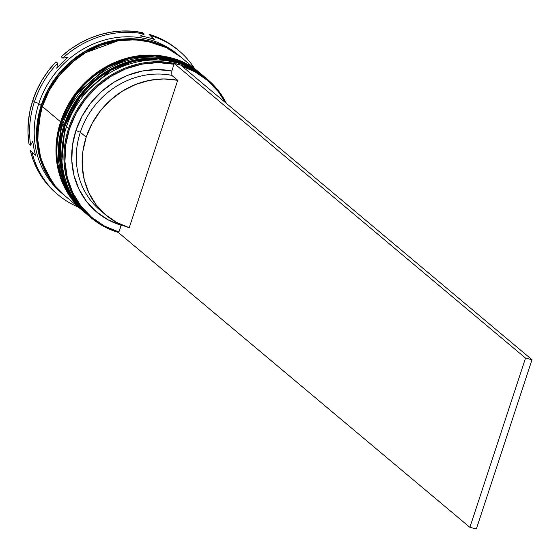 <?xml version="1.0" encoding="UTF-8"?>
<svg xmlns="http://www.w3.org/2000/svg" width="560" height="560" viewBox="0 0 560 560"><rect width="100%" height="100%" fill="white"/><g stroke="black" fill="none" stroke-linecap="round" stroke-linejoin="round"><path stroke-width="0.84" d="M204.729 77.112L183.141 64.148L158.543 58.891L133.497 61.327L111.034 70.154L79.667 97.552L65.065 125.552A2.17 0.371 18.2 0 0 66.612 126.294A2.17 0.371 -161.8 0 1 65.065 125.552A90.398 81.928 -50 0 1 204.036 76.517A90.398 81.928 -50 0 1 204.729 77.112M66.066 125.251A2.17 0.371 18.2 0 0 65.219 125.09M64.918 125.083A2.17 0.371 18.2 0 0 64.708 125.16A2.17 0.371 18.2 0 0 64.827 125.356L79.429 97.356L110.796 69.958L133.266 61.131L158.312 58.695L182.903 63.952L203.798 76.321A90.398 81.928 130 0 0 64.827 125.356L64.827 125.356A90.398 81.928 130 0 0 87.612 214.844A90.398 81.928 130 0 0 87.731 214.942M203.917 76.419A90.398 81.928 130 0 0 203.798 76.321L204.736 77.112M88.557 215.628L87.85 215.04A90.398 81.928 -50 0 1 65.065 125.552L61.383 167.09L69.482 192.094L87.612 214.844L69.244 191.898L61.145 166.894L64.827 125.356A2.17 0.371 -161.8 0 1 64.708 125.16C81.62 65.905 161.686 37.604 203.798 76.321M200.522 73.57L179.627 61.201L155.036 55.944L129.983 58.38L107.52 67.207L76.153 94.605L61.551 122.612A2.17 0.371 18.2 0 0 63.098 123.354A2.17 0.371 -161.8 0 1 61.551 122.612A90.398 81.928 -50 0 1 200.522 73.57A90.398 81.928 -50 0 1 201.222 74.165L200.284 73.374A90.398 81.928 130 0 0 61.313 122.409L75.915 94.409L107.282 67.011L129.752 58.184L154.798 55.748L179.389 61.005L200.284 73.374A90.398 81.928 130 0 1 200.403 73.472M62.552 122.311A2.17 0.371 18.2 0 0 61.705 122.15M61.404 122.136A2.17 0.371 18.2 0 0 61.201 122.213A2.17 0.371 18.2 0 0 61.313 122.409L61.313 122.409A90.398 81.928 130 0 0 84.098 211.897A90.398 81.928 130 0 0 84.217 211.995M85.043 212.681L84.336 212.093A90.398 81.928 -50 0 1 61.551 122.612L57.869 164.143L65.968 189.147L84.098 211.897L65.73 188.951L57.638 163.947L61.313 122.409A2.17 0.371 -161.8 0 1 61.201 122.213M41.503 105.602L54.187 80.283L80.423 54.586L121.331 39.571L144.312 40.306L165.83 47.453L149.765 41.461L133.518 39.151L116.83 40.173L100.338 44.478L84.686 51.905L70.469 62.174L58.24 74.879L48.454 89.544L41.503 105.602L37.646 122.43L37.03 139.391L39.683 155.82L45.5 171.094L52.57 182.469L41.356 161.294L37.086 140.245L41.503 105.602M69.454 128.856A89.677 81.277 -50 0 1 174.027 64.239L158.13 62.615L141.925 64.141L126 68.761L110.943 76.307L97.293 86.499L85.561 98.973L76.167 113.267L69.454 128.856L65.674 145.187L64.953 161.651L67.326 177.646L72.702 192.598L80.892 205.954L91.588 217.231L104.405 226.016L118.874 231.987L121.471 224.826L121.1 225.211L107.856 219.688L96.124 211.596L86.338 201.222L78.855 188.958L73.941 175.231L71.785 160.552L72.45 145.453L75.929 130.48A82.446 74.718 130 0 0 121.1 225.211L118.874 231.987A89.677 81.277 -50 0 1 69.454 128.856L68.572 128.499L69.454 128.856M226.443 103.439A90.398 81.928 130 0 0 144.347 62.783A90.398 81.928 130 0 0 68.572 128.499A90.398 81.928 -50 0 1 207.543 79.464A90.398 81.928 -50 0 1 226.443 103.439M182.294 66.409A89.677 81.277 -50 0 1 225.26 102.445L218.484 91.882L207.788 80.612L194.971 71.827L182.294 66.409M90.314 217.091A90.398 81.928 -50 0 1 66.465 126.735A90.398 81.928 -50 0 1 206.486 78.589A90.398 81.928 130 0 0 205.436 77.693A90.398 81.928 130 0 0 66.465 126.735L68.572 128.499L66.465 126.735A90.398 81.928 130 0 0 89.25 216.216L91.357 217.987A90.398 81.928 -50 0 1 68.572 128.499A90.398 81.928 130 0 0 118.692 232.547A90.398 81.928 -50 0 1 91.357 217.987M203.462 76.041L188.069 65.947L172.823 60.375L156.513 58.051L139.755 59.073L123.2 63.399L107.485 70.861L93.212 81.165L80.927 93.926L71.106 108.647L64.127 124.768L60.249 141.666L59.633 158.69L62.3 175.189L68.145 190.526L76.937 204.113L87.269 214.55A90.398 81.928 -50 0 1 86.912 214.256A90.398 81.928 -50 0 1 64.127 124.768L62.958 123.788L64.127 124.768A90.398 81.928 -50 0 1 203.098 75.733L201.929 74.746A90.398 81.928 130 0 0 62.958 123.788A90.398 81.928 -50 0 1 202.503 75.236M178.962 50.764L177.317 49.392A94.017 85.204 130 0 0 149.051 34.293L153.678 39.228L149.051 34.293L150.689 35.665A94.017 85.204 -50 0 1 178.962 50.764A94.017 85.204 -50 0 1 194.565 68.572A94.017 85.204 130 0 0 150.689 35.665L154.413 39.48A91.847 83.237 130 0 0 140.399 35.973L144.221 34.048A94.017 85.204 130 0 0 62.79 58.1L68.012 57.358A91.847 83.237 130 0 0 56.833 68.299L57.624 63.154A94.017 85.204 130 0 0 34.433 101.766L38.836 103.558A90.398 81.928 -50 0 1 178.969 55.51A90.398 81.928 130 0 0 177.807 54.516A90.398 81.928 130 0 0 38.836 103.558L41.174 105.518A90.398 81.928 -50 0 1 180.145 56.483A90.398 81.928 -50 0 1 180.726 56.973L165.123 46.697L149.877 41.125L133.56 38.808L116.809 39.83L100.254 44.149L84.539 51.611L70.266 61.915L57.981 74.676L48.16 89.404L41.174 105.518L38.836 103.558A90.398 81.928 130 0 0 61.621 193.039L63.959 195.006A90.398 81.928 -50 0 1 41.174 105.518L37.303 122.416L36.687 139.44L39.354 155.939L45.192 171.276L53.991 184.863L64.54 195.489A90.398 81.928 -50 0 1 63.959 195.006M203.098 75.733A90.398 81.928 -50 0 1 203.448 76.027M199.584 72.786L181.321 57.463A90.398 81.928 130 0 0 42.35 106.505L60.613 121.821A90.398 81.928 -50 0 1 199.584 72.786A90.398 81.928 -50 0 1 199.934 73.08M62.79 194.005A90.398 81.928 -50 0 1 38.836 103.558L34.433 101.766A94.017 85.204 130 0 0 30.639 145.229L29.001 143.857L30.639 145.229A94.017 85.204 -50 0 1 34.433 101.766L32.788 100.394A94.017 85.204 130 0 0 29.001 143.857L28 133.084L28.301 122.143L29.911 111.195L32.788 100.394L36.911 89.901L42.203 79.87L48.594 70.448L55.986 61.782A94.017 85.204 130 0 0 32.788 100.394L34.433 101.766A94.017 85.204 -50 0 1 57.624 63.154L55.986 61.782L57.624 63.154L56.833 68.299A91.847 83.237 -50 0 1 68.012 57.358L62.79 58.1A94.017 85.204 -50 0 1 144.221 34.048L142.583 32.676A94.017 85.204 130 0 0 61.152 56.728L69.944 49.546L79.429 43.428L89.467 38.451L99.904 34.692L110.593 32.214L121.373 31.038L132.09 31.192L142.583 32.676L144.221 34.048L140.399 35.973A91.847 83.237 -50 0 1 154.413 39.48L149.051 34.293L158.851 37.884L168.028 42.707L177.366 49.434M103.201 212.667A78.827 71.442 -50 0 1 80.332 132.265A78.827 71.442 130 0 0 100.198 210.301L106.057 215.208A78.827 71.442 -50 0 1 86.184 137.179L80.332 132.265L75.929 130.48L82.082 116.172L90.685 103.054L101.437 91.602L113.946 82.236L127.743 75.292L142.345 71.015L157.206 69.573L171.801 71.015L174.272 63.49L171.801 71.015A82.446 74.718 130 0 0 75.929 130.48L80.332 132.265A78.827 71.442 -50 0 1 171.857 75.383L171.801 71.015L171.857 75.383A78.827 71.442 130 0 0 80.332 132.265L86.184 137.179A78.827 71.442 -50 0 1 177.709 80.29L171.857 75.383L177.709 80.29L129.241 227.71A78.827 71.442 -50 0 1 106.057 215.208M129.241 227.71L116.606 222.411L105.42 214.669L96.089 204.75L88.956 193.025L84.28 179.914L82.222 165.9L82.866 151.48L86.184 137.179L92.064 123.515L100.275 110.992L110.537 100.051L122.472 91.098L135.639 84.448L149.576 80.346L163.772 78.946L177.709 80.29L129.241 227.71M56.532 193.494L49.791 187.117L43.218 179.109L37.73 170.254L33.411 160.678L30.31 150.528A94.017 85.204 130 0 0 56.483 193.452L58.128 194.831A94.017 85.204 -50 0 1 31.948 151.9L30.31 150.528L31.948 151.9A94.017 85.204 130 0 0 78.379 207.102A94.017 85.204 -50 0 1 58.128 194.831M61.152 56.728L62.79 58.1L61.152 56.728M179.879 56.287L166.292 47.677L151.046 42.105L134.736 39.788L117.978 40.81L101.423 45.136L85.708 52.591L71.435 62.902L59.15 75.663L49.329 90.384L42.35 106.505L38.472 123.403L37.856 140.427L40.523 156.926L46.361 172.263L55.16 185.85L65.247 196.084M42.35 106.505A90.398 81.928 130 0 0 65.135 195.986L83.398 211.309A90.398 81.928 -50 0 1 60.613 121.821L42.35 106.505M199.948 73.094L184.555 63L169.309 57.428L152.999 55.104L136.241 56.126L119.693 60.452L103.978 67.914L89.698 78.218L77.42 90.979L67.592 105.7L60.613 121.821L56.742 138.719L56.126 155.743L58.786 172.242L64.631 187.579L73.423 201.166L83.755 211.603A90.398 81.928 -50 0 1 83.398 211.309M86.317 213.752A90.398 81.928 -50 0 1 62.958 123.788A90.398 81.928 130 0 0 85.743 213.269L86.912 214.256M35.679 155.715L31.948 151.9L35.679 155.715A91.847 83.237 -50 0 1 32.844 141.26A91.847 83.237 130 0 0 35.679 155.715M30.639 145.229L32.844 141.26L30.639 145.229M118.874 231.987L118.629 232.729L118.874 231.987M180.74 65.107L174.272 63.49L525.532 358.106L469.889 527.345L118.629 232.729L469.889 527.345L525.532 358.106L174.272 63.49L180.74 65.107L532 359.723L476.357 528.962L469.889 527.345L476.357 528.962L532 359.723L525.532 358.106L532 359.723L180.74 65.107M64.708 125.167C54.411 161.301 62.041 191.198 87.612 214.844M84.098 211.897C58.534 188.251 50.897 158.361 61.194 122.22C78.106 62.958 158.172 34.657 200.284 73.374M205.436 77.693L207.543 79.464M177.807 54.516L180.145 56.483"/></g></svg>

